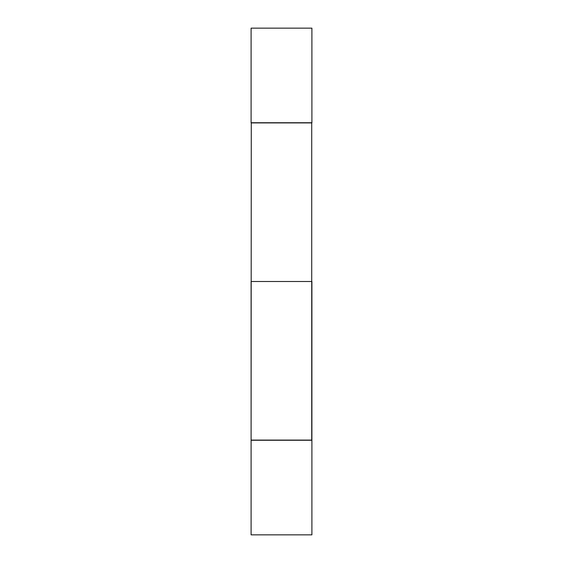 <?xml version="1.0" encoding="UTF-8"?>
<svg xmlns="http://www.w3.org/2000/svg" width="563" height="563" viewBox="0 0 563 563"><rect width="100%" height="100%" fill="white"/><g stroke="black" fill="none" stroke-linecap="round" stroke-linejoin="round"><path stroke-width="0.84" d="M311.902 28.15L251.098 28.15L251.098 122.734L311.902 122.734L311.902 28.15M311.726 122.734L311.726 440.266L251.098 440.09L251.098 281.5L311.902 281.5L311.902 440.09L251.098 440.09L251.274 122.734M251.098 534.85L251.098 440.266L311.902 440.266L251.098 440.266L251.098 534.85L311.902 534.85L311.902 440.266L311.902 534.85L251.098 534.85M311.902 122.91L251.098 122.91"/></g></svg>
